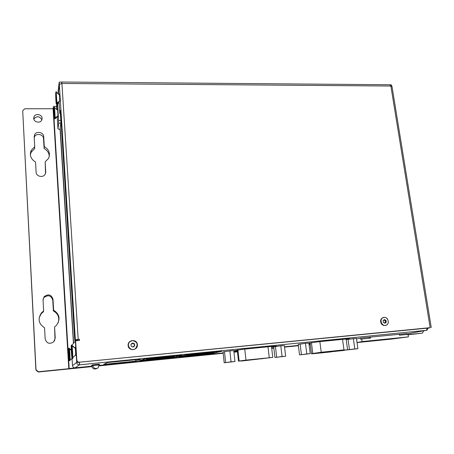 <?xml version="1.0" encoding="UTF-8"?>
<svg xmlns="http://www.w3.org/2000/svg" width="454" height="454" viewBox="0 0 454 454"><rect width="100%" height="100%" fill="white"/><g stroke="black" fill="none" stroke-linecap="round" stroke-linejoin="round"><path stroke-width="0.68" d="M401.455 337.759L397.182 338.344L401.455 337.759M399.293 334.184L399.452 335.228L408.01 334.365L408.401 336.874L392.199 338.99M406.773 334.49L406.614 333.452M364.607 341.504L360.431 342.078L364.607 341.504M360.493 338.151L360.646 339.229L361.747 339.013L362.11 341.573L357.031 342.515M369.295 337.18L369.448 338.241M370.43 337.067L370.589 338.128L361.747 339.013M364.789 341.783L357.043 342.566M364.795 341.805L392.205 339.013M362.11 341.573L408.401 336.874M392.92 338.888L387.063 339.484L392.557 338.514L398.158 337.946L392.92 338.888L392.869 338.548M386.161 339.575L380.27 340.171L391.314 338.639L386.161 339.575L386.104 339.229M379.362 340.267L373.438 340.869L378.761 339.915L384.43 339.342L379.362 340.267L379.306 339.91M372.518 340.96L366.565 341.567L371.803 340.625L377.507 340.046L372.518 340.96L372.462 340.557M56.523 103.234C56.727 100.709 56.336 92.457 55.978 91.782L56.523 103.234L58.339 101.809L58.26 102.462L56.444 103.887L55.865 92.554M58.26 102.462L58.225 101.917M56.444 103.887L56.296 103.96C55.944 103.268 55.553 95.158 55.751 92.554M56.222 91.782L56.892 103.234M56.812 103.887L59.661 101.06M54.832 118.153C55.019 115.815 54.633 107.848 54.304 107.24L54.832 118.153L56.563 116.78L56.489 117.37L54.764 118.738L54.213 107.921M56.489 117.37L56.461 116.882M54.764 118.738L54.639 118.795C54.31 118.165 53.93 110.328 54.111 107.921M54.548 107.235L55.184 118.148M55.116 118.738L57.885 115.957M72.583 358.155L72.107 358.291L71.426 345.182M73.582 347.055L73.554 346.516L71.42 345.063L72.22 358.189L74.053 356.469M71.42 345.063L71.477 345.165C71.982 346.135 72.617 357.167 72.22 358.189M72.107 358.291L72.055 358.195C71.55 357.179 70.92 346.34 71.301 345.193M71.811 345.029L72.05 345.903C72.544 348.587 72.952 357.292 72.617 358.149M69.922 360.618L69.473 360.737L68.832 348.314M70.875 350.034L70.847 349.586L68.826 348.212L69.575 360.646L71.318 359.012M68.826 348.212L68.866 348.292C69.326 349.154 69.933 359.693 69.575 360.646M69.473 360.737L69.434 360.663C68.974 359.761 68.378 349.393 68.719 348.326M69.201 348.178L69.394 348.91C69.854 351.351 70.257 359.801 69.95 360.612M350.567 349.518L354.75 349.047L350.567 349.518M346.169 339.569L356.447 338.361L357.905 348.678L354.807 348.933L353.348 338.559M354.807 348.933L347.27 349.875M349.466 349.563L348.025 339.2M347.282 349.926L357.905 348.678M302.773 354.506L307.069 354.024L302.773 354.506M306.819 353.944L299.538 354.914L298.227 344.399L305.468 343.337L308.879 343.111L310.23 353.655L306.819 353.944L305.468 343.337M301.439 354.574L300.111 343.99M299.538 354.914L310.23 353.655M327.777 352.037L346.498 349.903L320.961 352.508L320.984 352.957L321.097 352.497M336.981 350.834L334.581 351.084M330.052 351.555L327.635 351.81M330.149 351.998L312.358 353.791L320.961 352.508M327.953 352.219L327.913 351.788M311.512 353.677L321.245 352.242L343.984 349.869L321.245 352.242L311.529 353.831L342.838 350.556L347.31 349.807L343.74 350.113L321.273 352.457M320.03 352.61L320.087 353.047M320.115 352.599L320.206 353.036M330.892 351.714L330.291 351.771L330.921 351.918M331.204 351.884L331.142 351.441M323.35 352.707L321.137 352.928M323.509 352.684L323.469 352.247M330.308 351.969L330.268 351.532M311.461 353.689L321.245 352.242L319.854 341.624M278.143 357.077L282.496 356.594L278.143 357.077M282.076 356.526L274.937 357.485L273.683 346.856L280.793 345.806L284.369 345.562L285.657 356.22L282.076 356.526L280.793 345.806M276.685 357.156L275.419 346.453M274.937 357.485L285.657 356.22M227.329 362.383L231.812 361.889L227.329 362.383M231.035 361.849L224.185 362.786L223.056 351.918L229.877 350.891L233.799 350.613L234.962 361.515L231.035 361.849L229.877 350.891M225.615 362.491L224.475 351.549M224.185 362.786L234.962 361.515M428.111 328.066L79.405 362.201C77.918 362.201 77.055 361.475 76.817 360.028L76.652 360.158C76.891 361.605 77.753 362.332 79.234 362.332M388.306 321.892C388.312 326.488 381.882 326.863 380.787 322.306C379.55 317.789 385.423 315.343 387.665 319.417M385.503 325.387C381.479 326.681 378.795 319.474 382.665 317.806L383.471 317.533M137.414 344.643C137.954 350.59 128.539 351.504 128.113 345.517C127.614 339.552 136.995 338.701 137.414 344.643M134.685 349.098C130.156 351.668 125.803 344.609 130.048 341.578L130.599 341.209M59.406 84.217L59.185 82.168L61.75 82.021L61.926 83.468L78.196 339.371L79.405 339.263L79.478 340.455L75.608 340.801L76.817 360.028M56.756 107.876L57.068 103.711M58.203 93.87L59.315 84.217M60.547 113.585L59.86 113.704L59.043 101.696M59.934 113.591L60.348 110.39L74.751 340.562L77.14 340.347L77.77 339.603L79.405 339.263M78.196 339.371L75.358 339.819L74.751 340.562M58.572 94.199L58.441 92.1L59.326 84.421L61.926 83.468L390.877 86.027L389.821 84.75M75.608 340.801L76.652 360.158M79.405 362.201L430.148 327.669L390.877 86.027L392.018 86.606M428.116 328.231L430.148 327.669M61.744 83.468L61.665 82.185M79.297 340.472L79.234 339.456M390.395 84.904L391.479 84.915L391.677 86.141M59.185 82.168L57.879 93.586M56.693 104.017L56.585 107.876M132.676 342.991L134.52 343.854L134.685 345.908L133.607 346.3L132.999 347.1L131.155 346.237L130.996 344.183L132.676 342.991L134.52 343.854L134.685 345.908L132.999 347.1L131.155 346.237L130.996 344.183L131.983 343.837L132.676 342.991M133.033 347.094L133.402 346.402M134.378 346.147L134.31 343.967L133.442 343.894L132.415 343.116M131.796 343.945L131.07 344.07M132.489 340.591C137.403 341.743 138.391 344.427 135.451 348.632C131.03 352.242 125.525 344.864 130.139 341.527L132.489 340.591M384.39 319.576L385.962 320.359L386.24 322.198L385.412 322.471L384.947 323.259L383.369 322.471L383.097 320.626L384.39 319.576L385.962 320.359L386.24 322.198L384.947 323.259L383.369 322.471L383.159 321.091L383.233 320.45L384.39 319.576M384.544 323.055L385.06 322.55M385.259 320.297L384.544 320.439L384.056 319.883M385.582 322.419L385.123 321.262L385.35 320.501L385.015 320.354M384.073 317.42C387.977 316.847 389.98 323.606 386.343 325.121C382.285 327.283 378.755 319.582 382.949 317.738L384.073 317.42M91.697 366.264L69.615 368.483L69.144 368.086L53.317 106.73L53.708 106.35L56.495 106.344M310.241 344.302L309.049 344.421M298.363 345.5L284.527 346.89M273.813 347.963L271.696 348.178M237.448 351.617L233.946 351.969M223.175 353.053L99.398 365.493M57.601 103.166L58.697 123.153L60.847 123.136L60.064 128.862L73.457 343.377M60.172 129.64L57.959 128.879L58.697 123.153M69.144 368.086L68.787 368.364L69.258 368.761L69.615 368.483M310.269 344.518L309.078 344.637M298.391 345.715L284.556 347.106M273.836 348.184L271.719 348.394M237.476 351.839L233.969 352.191M223.198 353.274L99.369 365.731M91.742 366.497L69.258 368.761M68.787 368.364L53.095 108.847L53.317 106.73M180.136 356.498L213.091 353.348L218.675 351.85M183.978 355.329L186.072 354.852M184.892 355.051L185.334 354.926M214.464 352.979L214.935 352.854M180.857 356.282L184.432 355.351M181.736 356.01L182.167 355.879M218.198 351.975L220.156 351.453M180.147 356.651L181.299 356.299M213.267 352.435L187.474 355.159M213.284 352.576L213.942 352.514M213.533 352.554L213.947 352.559M212.313 352.531L212.631 352.917L213.681 352.582M186.509 355.465L185.919 355.771L192.791 355.329L212.631 352.917M188.909 355.749L181.992 356.441L188.892 355.573M211.524 353.484L204.731 354.165L211.507 353.308M219.288 351.685L219.776 351.555M215.514 352.696L215.991 352.571M211.706 353.008L211.666 352.599M210.639 353.297L210.582 352.707M204.97 353.865L204.913 353.269M204.158 354.092L204.09 353.354M201.786 354.324L201.718 353.592M201.241 354.483L201.156 353.649M193.319 355.176L193.245 354.438M191.679 355.193L191.622 354.597M186.095 355.857L184.784 355.987M208.761 353.587L207.472 353.711M214.044 353.371L178.802 356.906L185.3 354.926L221.887 351.277L214.016 353.099M140.621 360.374L174.614 357.202L179.375 355.72M143.339 359.358L145.155 358.932M144.037 359.097L144.588 358.989M175.732 356.855L176.339 356.668M140.967 360.243L143.901 359.398M141.637 359.994L142.17 359.795M178.757 355.913L180.346 355.42M140.638 360.607L141.517 360.283M173.82 356.379L147.255 359.176M173.831 356.521L174.574 356.447M174.149 356.486L174.58 356.492M173.133 356.447L173.513 356.782M146.529 359.443L146.92 359.489L146.199 359.744L153.611 359.25L173.519 356.827M149.65 359.681L142.511 360.397L149.633 359.506M172.974 357.343L165.965 358.047L172.957 357.167M179.642 355.641L180.266 355.448M176.583 356.589L177.196 356.401M172.56 356.923L172.526 356.504M171.703 357.196L171.652 356.594M165.852 357.78L165.801 357.179M165.205 357.99L165.143 357.241M162.759 358.234L162.697 357.485M162.322 358.376L162.248 357.531M154.025 359.108L153.957 358.359M152.141 359.154L152.09 358.546M146.75 359.795L145.393 359.931M170.125 357.451L168.797 357.587M144.23 359.023L182.02 355.255L175.647 357.224L139.299 360.868L144.23 359.023M60.405 113.704L60.825 120.418L58.674 120.429M56.767 109.482L57.261 103.512M60.847 123.136L60.825 120.418M79.297 362.326L79.439 364.846C77.816 364.846 76.874 364.057 76.612 362.468L78.287 362.235M71.97 345.159L75.37 341.085L76.709 362.394M427.265 328.043L426.448 330.33L79.439 364.846L75.148 367.836C73.644 367.836 72.771 367.104 72.532 365.635L71.993 358.297M175.647 357.224L175.613 356.895M103.745 364.358L107.405 362.547L140.785 359.222L135.746 361.151L103.745 364.358M135.746 361.151L135.632 359.738M233.821 350.794L242.657 349.325L272.417 346.357L276.599 346.067L271.571 347.128M237.368 350.874L233.855 351.135M308.89 343.196L318.175 341.794L346.147 339.002L349.694 338.752L346.158 339.49M310.15 343.576L308.953 343.678M356.526 338.934L361.424 337.969L406.636 333.599M91.634 365.464L92.656 365.169M92.639 364.897L99.335 364.204M79.439 364.846L79.473 362.309M428.099 327.964L426.976 330.189L406.688 333.957M72.532 365.635L76.612 362.468L78.468 362.286M60.2 127.875L73.599 343.207M242.294 360.953L239.127 361.009L245.966 360.13L272.78 357.4L242.294 360.953M267.656 357.968L265.709 358.223L267.656 357.968M263.042 358.609L261.118 358.859L263.042 358.609M257.509 359.188L255.591 359.437L257.509 359.188M262.094 358.546L260.159 358.802L262.094 358.546M251.947 359.767L250.041 360.016L251.947 359.767M256.51 359.131L254.581 359.386L256.51 359.131M250.903 359.716L248.974 359.971L250.903 359.716M246.363 360.351L244.462 360.601L246.363 360.351M245.262 360.306L243.344 360.555L245.262 360.306M423.713 330.83L422.39 333.14L408.044 334.581M408.078 334.802L422.39 333.14M69.133 368.654L38.397 371.747L36.002 369.743L22.7 110.708L24.726 108.778L53.107 108.727M42.137 118.318L41.779 120.055C40.247 123.624 33.715 122.262 33.709 118.363L34.039 116.678C35.543 113.057 42.126 114.402 42.137 118.318M34.181 136.75L34.589 134.764C36.354 130.707 43.692 132.227 43.709 136.637L44.276 146.557C49.157 149.593 50.553 153.577 48.465 158.514L45.15 161.834L45.723 171.907L45.19 174.188C43.221 178.121 36.116 176.538 36.104 172.151L35.554 162.038C30.764 159.11 29.311 155.217 31.19 150.353L34.72 146.71L34.181 136.75M45.167 338.905L44.56 327.782C38.63 323.946 37.569 318.997 41.382 312.937L43.646 310.928L43.051 299.981L44.112 296.723C48.345 293.67 51.313 294.51 53.005 299.243L53.629 310.15C59.712 314.191 60.643 319.27 56.41 325.387L54.588 326.937L55.223 338.014L53.765 341.817C49.509 344.467 46.643 343.491 45.167 338.905M41.887 119.828C39.572 116.111 36.927 115.793 33.954 118.874L33.84 119.141M36.002 369.743L35.889 370.027L38.267 372.013L38.397 371.747M38.267 372.013L91.776 366.633M99.347 365.867L155.421 360.096M22.7 110.708L35.889 370.027M49.282 156.392C49.094 152.936 47.375 150.319 44.112 148.537L43.544 138.68C43.533 134.305 36.246 132.801 34.498 136.83L34.22 137.551M34.72 146.71L34.629 148.696L31.122 152.311L30.344 154.735M45.531 173.417L45.15 161.834M54.559 340.778L54.957 338.553L54.588 326.937M58.129 322.879C59.707 317.624 58.123 313.629 53.379 310.911L52.76 300.088C51.081 295.389 48.141 294.555 43.936 297.591L43.068 299.254M43.646 310.928L43.476 311.682L41.229 313.68L39.169 317.783M44.112 148.537L44.276 146.557M53.379 310.911L53.629 310.15M311.399 342.628L312.8 353.535M342.157 350.624L342.117 350.301M315.621 353.513L315.57 353.144M335.614 351.419L335.551 350.993M342.537 339.359L343.984 349.869M310.054 342.861L311.461 353.677M75.358 339.819L59.326 84.421M59.423 101.299L59.627 101.418C59.888 99.511 59.326 91.577 59.156 94.716M385.162 322.959L384.572 323.089M384.691 319.843L384.084 319.985M386.048 321.767L385.435 321.909M385.911 320.83L385.298 320.972M186.412 355.493L187.326 355.215M212.347 352.662L213.096 352.452M173.456 356.787L174.302 356.521M146.398 359.494L147.102 359.239M173.161 356.572L173.768 356.379M57.618 103.438L59.151 103.438M57.21 116.655L57.959 128.879M57.545 116.309L57.828 116.967C58.123 114.669 57.403 105.328 57.289 109.942M72.561 358.178L72.748 358.705L72.856 357.871M75.353 355.028L75.517 355.431C75.971 354.949 75.058 343.99 74.904 348.048M75.148 367.836L91.685 366.174M99.403 365.396L223.164 352.962M233.935 351.884L237.442 351.532M271.685 348.093L273.802 347.877M284.516 346.799L298.352 345.415M309.038 344.336L310.23 344.217M237.272 349.96L238.486 361.236M237.924 349.869L239.127 361.009M244.757 349.115L245.966 360.13M267.996 346.799L269.267 357.695M92.741 365.884L91.68 366.128C92.582 368.898 94.341 369.675 96.957 368.466M99.386 364.874L92.684 365.572C93.626 368.41 95.431 369.187 98.087 367.91L99.33 364.057M45.599 173.19L45.723 171.907M43.544 138.68L43.709 136.637M52.76 300.088L53.005 299.243M54.957 338.553L55.223 338.014M55.978 91.782L56.347 91.782M59.463 94.988L56.472 92.344M54.304 107.24L54.656 107.235M57.681 110.288L54.764 107.723M71.477 345.165L71.868 345.131M75.285 348.331L72.05 345.903M75.619 354.722L74.133 356.441M68.866 348.292L69.241 348.258M71.267 350.335L69.394 348.91M72.061 358.212L71.386 358.995M346.09 339.007L347.554 349.563M60.552 113.704L59.911 113.704M390.168 84.756L61.75 82.021M431.255 327.595L391.972 86.322M385.412 322.471L384.805 322.607M383.482 320.462L383.142 320.541M382.949 317.738L382.665 317.806M59.065 102.144L58.6 102.144M271.492 346.447L272.78 357.4M91.623 365.322L91.674 366.06M92.633 364.755L92.678 365.504M33.954 118.874L34.039 116.678M31.122 152.311L31.19 150.353M34.498 136.83L34.589 134.764M41.229 313.68L41.382 312.937M43.936 297.591L44.112 296.723"/></g></svg>
